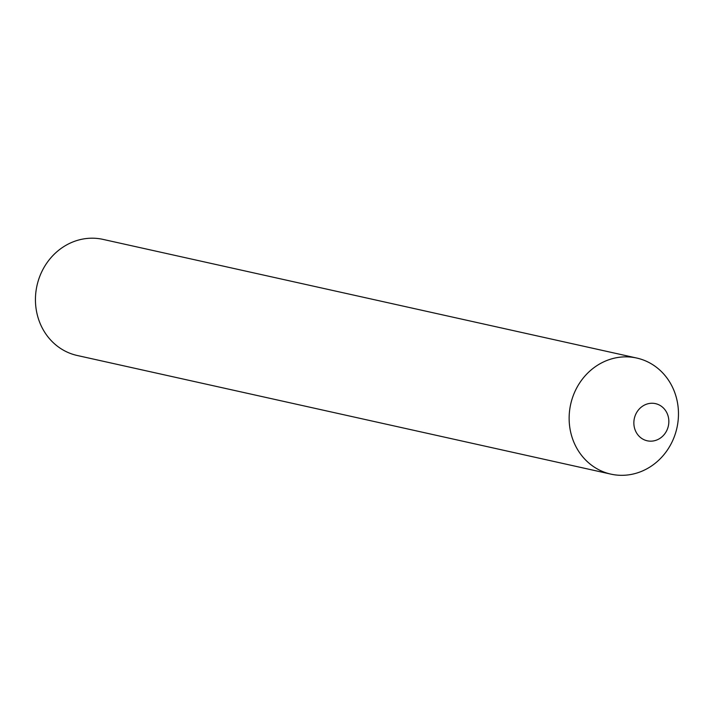 <?xml version="1.0" encoding="UTF-8"?>
<svg xmlns="http://www.w3.org/2000/svg" width="714" height="714" viewBox="0 0 714 714"><rect width="100%" height="100%" fill="white"/><g stroke="black" fill="none" stroke-linecap="round" stroke-linejoin="round"><path stroke-width="1.07" d="M634.701 417.074A19.028 17.413 102.5 0 0 645.974 440.458A19.028 17.413 102.5 0 0 668.001 427.347A19.028 17.413 102.5 0 0 656.719 403.963A19.028 17.413 102.5 0 0 634.701 417.074M571.771 400.036A59.467 54.425 102.5 0 0 607.025 473.105A59.467 54.425 102.5 0 0 675.837 432.14A59.467 54.425 102.5 0 0 640.583 359.071A59.467 54.425 102.5 0 0 571.771 400.036A59.467 54.425 -77.5 0 1 636.709 358.035A59.467 54.425 -77.5 0 1 675.837 432.14A59.467 54.425 -77.5 0 1 610.898 474.132A59.467 54.425 -77.5 0 1 571.771 400.036M610.898 474.132L77.201 355.483A59.467 54.425 -77.5 0 1 38.074 281.387A59.467 54.425 -77.5 0 1 103.012 239.386L636.709 358.035"/></g></svg>
